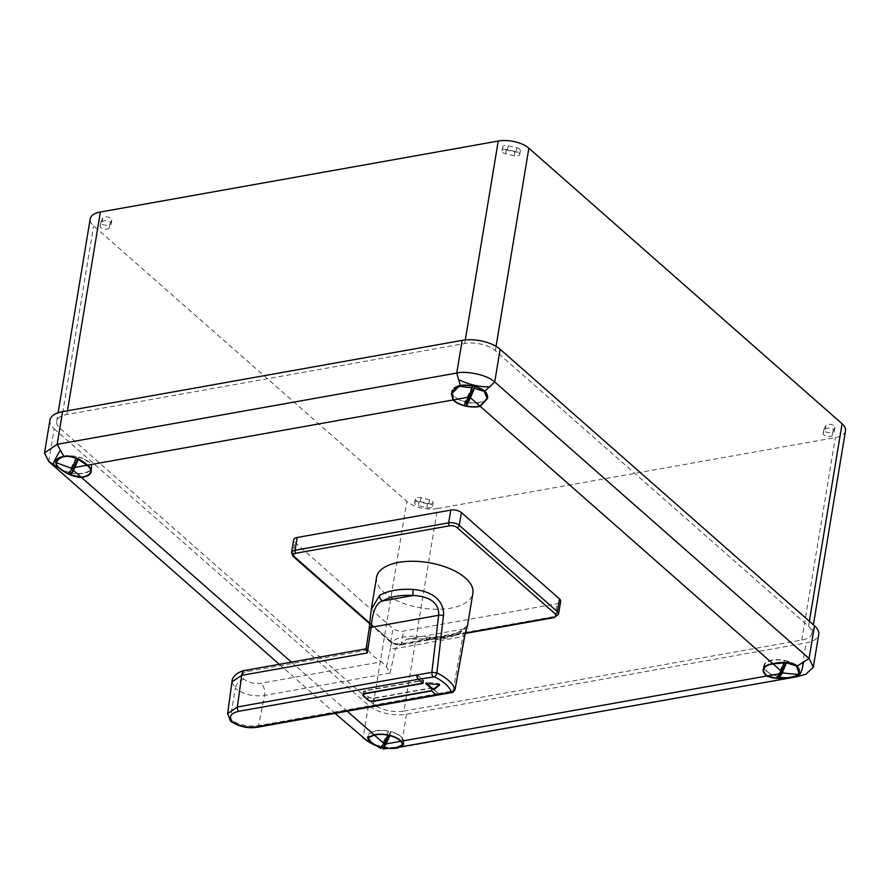 <?xml version="1.0" encoding="UTF-8"?>
<svg xmlns="http://www.w3.org/2000/svg" width="890" height="890" viewBox="0 0 890 890"><rect width="100%" height="100%" fill="white"/><g stroke="black" fill="none" stroke-linecap="round" stroke-linejoin="round"><path stroke-width="0.67" stroke-dasharray="4.45 3.34" d="M403.949 711.054L801.801 640.088A22.406 10.535 -170.6 0 0 811.98 633.246A22.406 10.535 -170.6 0 0 808.554 626.249L495.341 350.716A22.406 10.535 -170.6 0 0 464.714 343.551L66.861 414.518A22.406 10.535 -170.6 0 0 56.682 421.359A22.406 10.535 -170.6 0 0 60.108 428.357L373.322 703.89A22.406 10.535 -170.6 0 0 403.949 711.054L437.468 508.557A22.406 10.535 9.4 0 1 406.841 501.393L93.628 225.86A22.406 10.535 9.4 0 1 90.201 218.862M437.468 508.557L835.332 437.591A22.406 10.535 9.4 0 0 845.5 430.749M100.882 221.999L102.773 218.128A4.661 2.192 9.4 0 1 107.946 217.082A4.661 2.192 9.4 0 1 111.873 219.941A4.661 2.192 9.4 0 1 111.773 220.231L109.882 224.113A4.661 2.192 9.4 0 1 104.709 225.159A4.661 2.192 9.4 0 1 100.781 222.3A4.661 2.192 9.4 0 1 100.882 221.999L100.236 225.871L102.127 221.988A4.661 2.192 9.4 0 1 107.312 220.942A4.661 2.192 9.4 0 1 111.228 223.802A4.661 2.192 9.4 0 1 111.139 224.102L109.248 227.974A4.661 2.192 9.4 0 1 104.063 229.019A4.661 2.192 9.4 0 1 100.147 226.16A4.661 2.192 9.4 0 1 100.236 225.871M834.831 427.601L832.94 431.483A4.661 2.192 9.4 0 1 827.756 432.529A4.661 2.192 9.4 0 1 823.84 429.659A4.661 2.192 9.4 0 1 823.929 429.369L825.82 425.498A4.661 2.192 9.4 0 1 831.004 424.452A4.661 2.192 9.4 0 1 834.92 427.311A4.661 2.192 9.4 0 1 834.831 427.601L834.186 431.472L832.295 435.344A4.661 2.192 9.4 0 1 827.122 436.389A4.661 2.192 9.4 0 1 823.194 433.53A4.661 2.192 9.4 0 1 823.294 433.23L825.186 429.358A4.661 2.192 9.4 0 1 830.359 428.312A4.661 2.192 9.4 0 1 834.286 431.172A4.661 2.192 9.4 0 1 834.186 431.472M418.934 501.793A4.661 2.192 9.4 0 1 415.33 499.001A4.661 2.192 9.4 0 1 420.914 497.721L429.492 499.735A4.661 2.192 9.4 0 1 433.096 502.527A4.661 2.192 9.4 0 1 427.512 503.796L418.934 501.793L418.289 505.654A4.661 2.192 9.4 0 1 414.684 502.861A4.661 2.192 9.4 0 1 420.28 501.593L428.858 503.595A4.661 2.192 9.4 0 1 432.462 506.388A4.661 2.192 9.4 0 1 426.866 507.667L418.289 505.654M516.767 147.818A4.661 2.192 9.4 0 1 520.372 150.61A4.661 2.192 9.4 0 1 514.787 151.879L506.21 149.876A4.661 2.192 9.4 0 1 502.605 147.084A4.661 2.192 9.4 0 1 508.201 145.804L516.767 147.818L516.133 151.678A4.661 2.192 9.4 0 1 519.738 154.471A4.661 2.192 9.4 0 1 514.153 155.75L505.576 153.736A4.661 2.192 9.4 0 1 501.971 150.944A4.661 2.192 9.4 0 1 507.556 149.665L516.133 151.678M48.761 461.498L54.168 428.813A27.779 13.061 9.4 0 1 49.929 420.147M54.168 428.813L368.516 705.347A27.779 13.061 9.4 0 0 406.485 714.236L806.118 642.947A27.779 13.061 9.4 0 0 818.733 634.459M291.442 662.138L347.222 711.199M279.293 664.307L335.074 713.368M388.518 731.302L380.976 746.777A17.756 8.344 9.4 0 1 368.304 736.386A17.756 8.344 9.4 0 1 388.518 731.302L387.929 734.906M380.697 748.446L380.976 746.777M399.032 746.933A18.301 8.6 -170.6 0 0 402.992 744.263M403.37 743.695A18.301 8.6 -170.6 0 0 403.882 742.282A18.301 8.6 -170.6 0 0 387.228 730.801A18.301 8.6 -170.6 0 0 367.759 736.297A18.301 8.6 -170.6 0 0 367.704 737.12M373.066 743.751L381.576 747.244M383.067 747.567L392.79 748.145M389.03 735.151L390.666 731.803A17.756 8.344 9.4 0 1 403.337 742.193A17.756 8.344 9.4 0 1 383.112 747.277M795.415 664.641A18.301 8.6 -170.6 0 0 776.091 659.668A18.301 8.6 -170.6 0 0 763.765 665.653A18.301 8.6 -170.6 0 0 763.92 667.667M763.965 667.823A18.301 8.6 -170.6 0 0 777.749 676.6M779.084 676.89A18.301 8.6 -170.6 0 0 788.006 677.613M794.102 676.522L798.909 673.841M776.981 676.133A17.756 8.344 9.4 0 1 764.31 665.753A17.756 8.344 9.4 0 1 784.524 660.658L776.625 678.258M786.037 662.46L786.671 661.17A17.756 8.344 9.4 0 1 793.001 663.573M799.342 671.549A17.756 8.344 9.4 0 1 779.117 676.634M457.816 386.093A18.301 8.6 -170.6 0 0 451.731 391.166A18.301 8.6 -170.6 0 0 451.686 392.123M451.931 393.324A18.301 8.6 -170.6 0 0 465.937 402.158M467.05 402.391A18.301 8.6 -170.6 0 0 486.919 399.187M487.731 397.674A18.301 8.6 -170.6 0 0 487.853 397.14A18.301 8.6 -170.6 0 0 486.374 392.779M472.49 386.171L464.947 401.635A17.756 8.344 9.4 0 1 452.276 391.255M452.598 390.221A17.756 8.344 9.4 0 1 454.412 388.107M487.297 397.051A17.756 8.344 9.4 0 1 467.083 402.135M61.555 469.642A18.301 8.6 -170.6 0 0 69.565 472.712M71.044 473.035A18.301 8.6 -170.6 0 0 90.958 469.764M91.047 469.642A18.301 8.6 -170.6 0 0 91.848 467.784A18.301 8.6 -170.6 0 0 66.483 455.903M69.209 456.069A17.756 8.344 9.4 0 1 76.484 456.804L68.942 472.279A17.756 8.344 9.4 0 1 56.27 461.899M77.886 458.828L78.632 457.315A17.756 8.344 9.4 0 1 91.292 467.695A17.756 8.344 9.4 0 1 71.078 472.779M68.663 473.958L68.942 472.279M76.273 458.094L76.484 456.804M293.11 556.384A2.214 1.569 131.3 0 1 292.732 555.037L294.846 542.288A7.765 3.649 9.4 0 1 293.655 539.863M294.846 542.288L392.946 628.585A7.765 3.649 9.4 0 0 403.559 631.077L557.151 603.676A7.765 3.649 9.4 0 0 560.678 601.306M390.065 735.407L390.666 731.803M796.405 676.834L398.242 747.856M784.235 662.438L784.524 660.658M786.448 662.471L786.671 661.17M805.851 674.275L800.7 675.632L806.118 642.947M406.485 714.236L401.079 746.91C394.203 749.113 372.498 746.866 363.109 738.033L368.516 705.347M78.342 459.051L78.632 457.315M464.302 405.495L464.947 401.635M376.57 577.298A48.817 22.94 -170.6 0 0 399.899 601.974A48.817 22.94 -170.6 0 0 450.741 608.148A48.817 22.94 -170.6 0 0 472.89 593.241M467.573 625.414L460.564 631.132A4.439 3.438 -121.3 0 1 459.195 633.302A4.439 3.438 -121.3 0 1 456.247 633.38L465.959 628.04L459.195 633.302C450.796 638.108 439.771 640.144 426.121 639.387A4.439 0.857 -86.6 0 1 425.743 638.82L406.685 639.187L395.371 648.587L462.833 636.561L463.946 628.974L406.685 639.187C409.567 638.531 416.042 638.597 426.121 639.387A4.439 0.857 -86.6 0 0 427.011 637.118C402.758 634.526 390.632 638.085 390.632 647.798A4.439 2.169 -167.8 0 0 395.371 648.587L390.12 673.051L386.449 666.855L381.576 661.748L261.126 683.242C254.34 684.021 248.621 682.686 243.96 679.215C240.511 675.466 241.757 672.885 247.732 671.449L368.171 649.967L365.99 649.477M439.248 684.721L439.76 684.232L438.614 683.509L427.055 682.285L426.01 682.63L426.488 683.242M227.651 713.613L230.666 721.267M390.12 673.051L264.519 695.457C252.96 696.792 243.215 694.389 235.283 688.259L230.176 719.365C238.442 724.927 247.91 727.019 258.578 725.628L438.158 693.599L432.017 688.048L431.561 690.774M437.079 695.168A3.326 1.769 79.9 0 0 438.158 693.599M422.694 682.975L423.151 680.249L365.412 690.551A4.439 2.08 -170.6 0 0 363.398 691.897A4.439 2.08 -170.6 0 0 364.077 693.288L368.215 696.926A4.439 2.08 -170.6 0 0 374.278 698.35L432.017 688.048M417.143 674.965L423.151 680.249M243.96 679.215C239.399 680.472 236.506 683.487 235.283 688.259L231.934 681.996M437.179 695.157A3.326 1.769 -100.1 0 0 438.347 693.566L438.18 693.477M438.347 693.566L453.043 690.94L462.833 636.561A4.439 2.27 10.1 0 0 464.858 635.093M438.37 693.444L431.906 687.759L373.8 698.116A3.994 1.88 9.4 0 1 368.338 696.837L364.322 693.31A3.994 1.88 9.4 0 1 363.71 692.064A3.994 1.88 9.4 0 1 365.523 690.84L423.629 680.472L417.165 674.787M366.09 648.821L366.669 648.721L371.03 610.918M368.171 649.967A48.817 22.94 -170.6 0 0 381.576 661.748M386.449 666.855L390.632 647.798M423.151 683.375L423.629 680.472M431.416 690.651L431.906 687.759M451.92 692.531A3.326 1.769 79.9 0 0 453.043 690.94L455.001 688.838M514.787 151.879L514.153 155.75M508.201 145.804L507.556 149.665M506.21 149.876L505.576 153.736M102.773 218.128L102.127 221.988M109.882 224.113L109.248 227.974M111.773 220.231L111.139 224.102M832.94 431.483L832.295 435.344M825.82 425.498L825.186 429.358M823.929 429.369L823.294 433.23M420.914 497.721L420.28 501.593M427.512 503.796L426.866 507.667M429.492 499.735L428.858 503.595M373.322 703.89L406.841 501.393M60.108 428.357L93.628 225.86M66.861 414.518L67.473 410.78M464.714 343.551L465.303 339.947M495.341 350.716L496.064 346.344M808.554 626.249L809.377 621.298M801.801 640.088L835.332 437.591M375.202 745.264A42.164 41.763 77.2 0 0 390.421 748.457M369.851 623.145L392.368 642.947A5.551 2.603 -170.6 0 0 399.944 644.716L465.259 633.068M460.564 631.132A48.817 22.94 9.4 0 1 446.101 636.161A48.817 22.94 9.4 0 1 427.011 637.118M438.459 684.477L438.614 683.509M426.9 683.242L427.055 682.285M439.549 684.977L439.638 684.41M257.433 727.219A3.326 1.769 79.9 0 0 258.578 725.628L264.519 695.457A8.878 4.717 -100.1 0 0 261.126 683.242M373.856 700.919L374.278 698.35M367.759 699.651L368.215 696.926M363.632 695.991L364.077 693.288M364.933 693.444L365.412 690.551M247.732 671.449A8.878 4.717 79.9 0 0 244.884 670.437M365.1 693.421L365.523 690.84M363.843 696.202L364.322 693.31M367.859 699.74L368.338 696.837M373.322 701.02L373.8 698.116M425.743 638.82A44.378 20.859 -170.6 0 0 456.247 633.38L425.743 638.82M392.368 642.947A2.214 1.569 131.3 0 1 391.222 642.68A2.214 1.569 131.3 0 1 390.832 641.345A7.765 3.649 -170.6 0 0 401.446 643.826L555.037 616.425A7.765 3.649 -170.6 0 0 558.564 614.056M399.944 644.716A2.214 1.179 79.9 0 0 400.656 644.972A2.214 1.179 79.9 0 0 401.446 643.826L403.559 631.077M554.248 617.571A2.214 1.179 79.9 0 0 555.037 616.425L557.151 603.676M291.542 552.623A7.765 3.649 -170.6 0 0 292.732 555.037L390.832 641.345L392.946 628.585M519.738 154.471L520.372 150.61M501.971 150.944L502.605 147.084M100.147 226.16L100.781 222.3M111.228 223.802L111.873 219.941M834.286 431.172L834.92 427.311M823.194 433.53L823.84 429.659M414.684 502.861L415.33 499.001M432.462 506.388L433.096 502.527M56.682 421.359L58.106 412.782M811.98 633.246L813.371 624.813M403.337 742.193L403.148 743.272M764.31 665.753L764.009 667.544M375.869 745.709L381.465 747.411M383.034 747.745L390.209 748.479M763.765 665.653L763.119 669.525M451.731 391.166L451.341 393.48M487.853 397.14L487.642 398.409M367.759 736.297L367.548 737.565M403.882 742.282L403.493 744.596M91.848 467.784L91.203 471.644M91.292 467.695L91.002 469.486M439.76 684.232L439.593 685.189M426.01 682.63L425.854 683.598M363.398 691.897L362.92 694.801M363.71 692.064L363.376 694.078M369.784 623.823L391.222 642.68L400.656 644.972L465.181 633.457"/><path stroke-width="1.33" d="M809.377 621.298L842.085 423.751A22.406 10.535 9.4 0 1 845.5 430.749L813.371 624.813M842.085 423.751L528.86 148.218A22.406 10.535 9.4 0 0 498.233 141.043L100.381 212.02A22.406 10.535 9.4 0 0 90.201 218.862L58.106 412.782M58.395 467.317C51.042 458.995 60.832 457.015 63.88 456.37L66.483 455.903C74.671 456.715 81.669 459.807 87.487 465.181A18.301 8.6 9.4 0 1 91.203 471.644A18.301 8.6 9.4 0 1 81.502 477.441C73.38 476.762 66.272 473.88 60.186 468.796L48.761 461.498L44.5 452.943L49.929 420.147A27.779 13.061 9.4 0 1 62.545 411.658L462.177 340.369A27.779 13.061 9.4 0 1 500.136 349.258L814.495 625.792A27.779 13.061 9.4 0 1 818.733 634.459L813.304 667.266L805.851 674.275M44.5 452.943L57.138 444.344L62.545 411.658M63.88 456.37L57.138 444.344L456.759 373.055L460.341 385.503L457.816 386.093L451.352 393.48L453.077 399.966L87.487 465.181M374.401 735.118L383.857 743.428L380.697 748.446L371.341 742.371L368.071 737.799L374.401 735.118A17.756 8.344 -170.6 0 1 387.884 735.173L383.857 743.428M71.823 468.93L72.324 467.884L70.922 468.14L71.823 468.93L68.663 473.958C59.463 468.919 55.347 465.159 56.315 462.678L56.27 461.899A17.756 8.344 9.4 0 1 69.209 456.069M70.922 468.14L56.315 462.678C59.752 456.136 66.383 454.734 76.206 458.484L76.273 458.094M81.201 477.185L70.733 474.904L73.492 470.398L81.201 477.185A17.756 8.344 -170.6 0 0 90.658 471.555A17.756 8.344 -170.6 0 0 87.02 465.27L74.949 467.417L78.342 459.051M335.074 713.368L366.669 740.469L370.907 742.127L367.548 737.565L374.111 734.851A18.301 8.6 9.4 0 1 401.257 741.203L403.493 744.596L397.797 747.344L392.79 748.145M81.502 477.441L291.442 662.138M347.222 711.199L374.111 734.851M48.761 461.498L279.293 664.307M397.797 747.344A18.301 8.6 -170.6 0 0 399.032 746.933M402.992 744.263A18.301 8.6 -170.6 0 0 403.37 743.695M367.704 737.12A18.301 8.6 -170.6 0 0 369.239 740.669M370.907 742.127L373.066 743.751M381.576 747.244L383.067 747.567M382.834 748.957L396.584 747.489L402.936 744.585L400.789 741.292L385.993 743.929L382.834 748.957L389.03 735.151M462.177 340.369L456.759 373.055C463.612 371.019 485.295 373.489 494.729 381.944L484.705 391.311L486.374 392.779L487.642 398.409L480.222 406.318L772.832 663.729C781.398 661.715 788.929 662.027 795.415 664.641L797.229 666.031L809.077 658.478L813.304 667.266M777.749 676.6A18.301 8.6 -170.6 0 0 779.084 676.89M788.006 677.613A18.301 8.6 -170.6 0 0 789.119 677.546C780.541 679.192 773.11 678.681 766.846 675.988A18.301 8.6 9.4 0 1 763.119 669.525A18.301 8.6 9.4 0 1 772.832 663.729M794.102 676.522L789.119 677.546M798.909 673.841L797.229 666.031M781.999 673.285L782.51 672.239L783.411 673.029L781.999 673.285L778.839 678.314L779.117 676.634L786.037 662.46M793.001 663.573A17.756 8.344 9.4 0 1 799.342 671.549L799.12 672.896M451.686 392.123A18.301 8.6 -170.6 0 0 451.931 393.324M465.937 402.158A18.301 8.6 -170.6 0 0 467.05 402.391M486.919 399.187A18.301 8.6 -170.6 0 0 487.731 397.674M484.705 391.311C482.892 388.429 469.675 383.701 460.341 385.503M451.875 393.647L453.544 399.888L468.329 397.24L472.212 387.851L458.962 386.282L451.875 393.647L452.276 391.255A17.756 8.344 9.4 0 1 452.598 390.221M454.412 388.107A17.756 8.344 9.4 0 1 472.49 386.171L472.212 387.851M470.476 397.752L466.449 406.007L467.083 402.135L474.637 386.672A17.756 8.344 9.4 0 1 487.297 397.051L487.064 398.464L484.227 391.355L474.359 388.351L470.476 397.752L479.921 406.062L487.064 398.464M60.186 468.796A18.301 8.6 -170.6 0 0 61.555 469.642M69.565 472.712A18.301 8.6 -170.6 0 0 71.044 473.035M70.733 474.904L77.886 458.828M72.324 467.884L76.206 458.484M87.02 465.27L78.276 459.429M385.993 743.929L390.065 735.407M400.789 741.292A17.756 8.344 -170.6 0 0 390.02 735.674M480.222 406.318A18.301 8.6 9.4 0 1 453.077 399.966M766.846 675.988L401.257 741.203M465.259 633.068L553.536 617.315A5.551 2.603 -170.6 0 0 555.204 613.9L457.104 527.592A5.551 2.603 -170.6 0 0 449.528 525.823A2.214 1.179 -100.1 0 1 448.66 522.853L450.774 510.092L297.182 537.493A7.765 3.649 9.4 0 0 293.655 539.863L291.542 552.623L293.11 556.384L369.784 623.823M555.204 613.9A2.214 1.569 -48.7 0 0 557.374 611.63L559.487 598.881A7.765 3.649 9.4 0 1 560.678 601.306L558.564 614.056A7.765 3.649 -170.6 0 0 557.374 611.63L459.273 525.334A7.765 3.649 -170.6 0 0 448.66 522.853L295.068 550.254L297.182 537.493M559.487 598.881L461.387 512.584A7.765 3.649 9.4 0 0 450.774 510.092M73.492 470.398L74.949 467.417M453.544 399.888A17.756 8.344 -170.6 0 0 464.302 405.495L468.329 397.24M466.449 406.007A17.756 8.344 -170.6 0 0 479.921 406.062M780.841 670.771L784.179 662.783L773.132 663.985L780.841 670.771L779.384 673.752L767.314 675.91L776.625 678.258L779.384 673.752M773.132 663.985A17.756 8.344 -170.6 0 0 763.676 669.614A17.756 8.344 -170.6 0 0 767.314 675.91M783.411 673.029L798.664 674.564L799.109 672.962L796.261 665.854L786.393 662.839L782.51 672.239M778.839 678.314C789.363 677.891 795.96 676.645 798.664 674.564M791.722 677.079L796.661 676.789L395.282 747.845M500.136 349.258L494.729 381.944L809.077 658.478L814.495 625.792M474.359 388.351L474.637 386.672M450.818 692.153L451.297 691.664A45.49 21.382 -170.6 0 0 434.42 676.812L418.456 679.248L423.151 683.375L365.045 693.744A3.994 1.88 -170.6 0 0 363.231 694.957A3.994 1.88 -170.6 0 0 363.843 696.202L367.859 699.74A3.994 1.88 -170.6 0 0 373.322 701.02L431.416 690.651L436.111 694.779L450.818 692.153A3.326 1.769 79.9 0 0 451.886 692.531C452.699 692.954 453.755 691.953 455.079 689.516L464.836 634.559L467.573 625.392L472.89 593.241A48.817 22.94 -170.6 0 0 449.572 568.565A48.817 22.94 -170.6 0 0 398.731 562.391A48.817 22.94 -170.6 0 0 376.57 577.298L371.252 609.45L379.63 595.443A4.439 3.438 58.7 0 0 382.667 600.928L413.171 595.488C439.204 596.723 439.048 611.875 438.648 615.279L431.85 672.295L417.143 674.965M467.573 625.392L464.869 635.093L455.079 689.516M379.63 595.443A48.817 22.94 9.4 0 1 394.092 590.415A48.817 22.94 9.4 0 1 413.183 589.458C443.476 592.195 444.143 611.519 443.431 615.735L436.879 672.907L431.85 672.295A3.326 1.769 -100.1 0 0 433.163 676.623M431.528 690.94L373.8 701.242A4.439 2.08 -170.6 0 1 367.737 699.829L363.598 696.18A4.439 2.08 -170.6 0 1 362.92 694.801A4.439 2.08 -170.6 0 1 364.933 693.444L422.672 683.142L418.267 679.281L238.687 711.31C230.543 713.268 228.474 716.75 232.479 721.768C239.477 726.318 247.431 728.009 256.342 726.841L435.933 694.812L431.561 690.774M439.482 685.378L438.459 684.477L425.854 683.598L432.251 689.416L434.153 689.628L439.549 684.977M426.488 683.242L432.407 688.46L434.309 688.66L439.248 684.721M230.666 721.267L232.479 721.768M435.933 694.812A3.326 1.769 79.9 0 0 436.99 695.19A3.326 1.769 79.9 0 0 437.079 695.168M416.976 674.82L416.965 674.954A3.326 1.769 79.9 0 0 418.267 679.281M416.965 674.954L237.374 706.983L227.651 713.602L231.945 681.896L241.668 675.365L367.27 652.96L366.191 649.021M231.934 681.996L231.945 681.896C232.245 674.264 242.124 670.648 244.884 670.437L244.884 670.437A8.878 4.717 79.9 0 0 241.668 675.365L237.374 706.983A3.326 1.769 -100.1 0 0 238.687 711.31M371.03 610.918L369.194 628.551A4.439 1.902 8.7 0 1 371.186 627.317C371.998 617.927 374.056 603.209 382.667 600.928A44.378 20.859 -170.6 0 1 413.171 595.488A4.439 0.857 93.4 0 1 413.183 589.458M418.456 679.248A3.326 1.769 -100.1 0 1 417.143 674.92M451.886 692.531L437.179 695.157A3.326 1.769 -100.1 0 1 436.111 694.779M67.473 410.78L100.381 212.02M465.303 339.947L498.233 141.043M496.064 346.344L528.86 148.218M53.255 464.758A42.164 3.638 -55 0 1 60.209 450.496M803.37 662.572A42.164 13.016 80.3 0 1 796.405 676.834M489.956 386.861A42.164 25.109 -161.6 0 1 458.383 379.474M366.669 740.469A42.164 41.763 77.2 0 0 375.202 745.264M390.421 748.457A42.164 41.763 77.2 0 0 398.242 747.856M449.528 525.823L295.936 553.224A2.214 1.179 -100.1 0 1 295.068 550.254A7.765 3.649 -170.6 0 0 291.542 552.623M295.936 553.224A5.551 2.603 -170.6 0 0 294.256 556.639L369.851 623.145M451.297 691.664A3.326 2.815 -23 0 0 455.001 688.838A48.817 22.94 -170.6 0 0 436.879 672.907A3.326 1.58 -63.9 0 1 434.42 676.812M434.153 689.628L434.309 688.66M432.251 689.416L432.407 688.46M426.021 683.943L426.121 683.32M256.342 726.841A3.326 1.769 79.9 0 0 257.41 727.23L436.99 695.19M443.431 615.735A4.439 1.991 -173.3 0 0 438.648 615.279L371.186 627.317L367.27 652.96M553.536 617.315A2.214 1.179 79.9 0 0 554.248 617.571L558.564 614.056M457.104 527.592A2.214 1.569 -48.7 0 0 459.273 525.334L461.387 512.584M294.256 556.639A2.214 1.569 131.3 0 1 293.11 556.384M368.282 736.508L368.071 737.799M403.148 743.272L402.936 744.585M764.009 667.544L763.676 669.614M796.672 676.789L806.095 674.186M363.22 738.133L375.869 745.709M381.465 747.411L383.034 747.745M390.209 748.479L398.386 747.834M91.002 469.486L90.658 471.555M230.877 721.467C239.288 726.796 248.132 728.721 257.41 727.23M230.632 721.245L227.651 713.613M244.884 670.437L366.09 648.821M369.194 628.551L365.99 649.477M363.376 694.078L363.231 694.957M465.181 633.457L554.248 617.571"/></g></svg>
